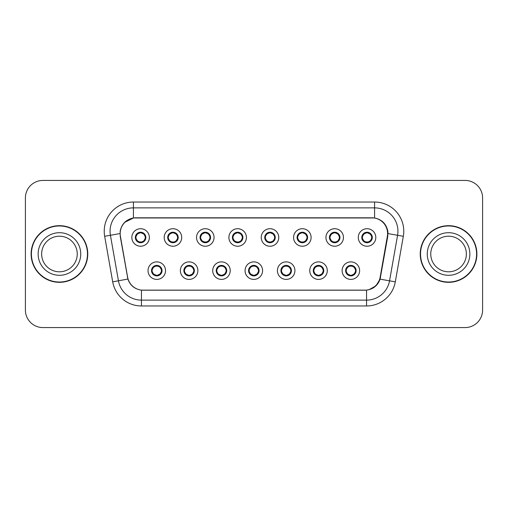 <?xml version="1.0" encoding="UTF-8"?>
<svg xmlns="http://www.w3.org/2000/svg" width="508" height="508" viewBox="0 0 508 508"><rect width="100%" height="100%" fill="white"/><g stroke="black" fill="none" stroke-linecap="round" stroke-linejoin="round"><path stroke-width="0.76" d="M197.885 270.643A8.757 8.757 0 0 1 189.128 279.4A8.757 8.757 0 0 1 180.372 270.643A8.757 8.757 0 0 1 189.128 261.88A8.757 8.757 0 0 1 197.885 270.643M183.871 270.643A5.258 5.258 0 0 0 189.128 275.895A5.258 5.258 0 0 0 194.38 270.643A5.258 5.258 0 0 0 189.128 265.386A5.258 5.258 0 0 0 183.871 270.643L185.909 274.028A4.674 4.674 0 0 1 185.909 267.252L183.921 270.643M230.232 270.643A8.757 8.757 0 0 1 221.475 279.4A8.757 8.757 0 0 1 212.719 270.643A8.757 8.757 0 0 1 221.475 261.88A8.757 8.757 0 0 1 230.232 270.643M216.224 270.643A5.258 5.258 0 0 0 221.475 275.895A5.258 5.258 0 0 0 226.733 270.643A5.258 5.258 0 0 0 221.475 265.386A5.258 5.258 0 0 0 216.224 270.643L218.262 274.028A4.674 4.674 0 0 1 218.262 267.252L216.268 270.643M262.585 270.643A8.757 8.757 0 0 1 253.822 279.4A8.757 8.757 0 0 1 245.066 270.643A8.757 8.757 0 0 1 253.822 261.88A8.757 8.757 0 0 1 262.585 270.643M248.571 270.643A5.258 5.258 0 0 0 253.822 275.895A5.258 5.258 0 0 0 259.08 270.643A5.258 5.258 0 0 0 253.822 265.386A5.258 5.258 0 0 0 248.571 270.643L250.609 274.028A4.674 4.674 0 0 1 250.609 267.252L248.615 270.643M294.932 270.643A8.757 8.757 0 0 1 286.175 279.4A8.757 8.757 0 0 1 277.412 270.643A8.757 8.757 0 0 1 286.175 261.88A8.757 8.757 0 0 1 294.932 270.643M280.918 270.643A5.258 5.258 0 0 0 286.175 275.895A5.258 5.258 0 0 0 291.427 270.643A5.258 5.258 0 0 0 286.175 265.386A5.258 5.258 0 0 0 280.918 270.643L282.956 274.028A4.674 4.674 0 0 1 282.956 267.252L280.968 270.643M327.279 270.643A8.757 8.757 0 0 1 318.522 279.4A8.757 8.757 0 0 1 309.766 270.643A8.757 8.757 0 0 1 318.522 261.88A8.757 8.757 0 0 1 327.279 270.643M313.265 270.643A5.258 5.258 0 0 0 318.522 275.895A5.258 5.258 0 0 0 323.78 270.643A5.258 5.258 0 0 0 318.522 265.386A5.258 5.258 0 0 0 313.265 270.643L315.303 274.028A4.674 4.674 0 0 1 315.303 267.252L313.315 270.643M359.626 270.643A8.757 8.757 0 0 1 350.869 279.4A8.757 8.757 0 0 1 342.113 270.643A8.757 8.757 0 0 1 350.869 261.88A8.757 8.757 0 0 1 359.626 270.643M345.618 270.643A5.258 5.258 0 0 0 350.869 275.895A5.258 5.258 0 0 0 356.127 270.643A5.258 5.258 0 0 0 350.869 265.386A5.258 5.258 0 0 0 345.618 270.643L347.656 274.028A4.674 4.674 0 0 1 347.656 267.252L345.662 270.643M165.538 270.643A8.757 8.757 0 0 1 156.781 279.4A8.757 8.757 0 0 1 148.018 270.643A8.757 8.757 0 0 1 156.781 261.88A8.757 8.757 0 0 1 165.538 270.643M151.524 270.643A5.258 5.258 0 0 0 156.781 275.895A5.258 5.258 0 0 0 162.033 270.643A5.258 5.258 0 0 0 156.781 265.386A5.258 5.258 0 0 0 151.524 270.643L153.562 274.028A4.674 4.674 0 0 1 153.562 267.252L151.575 270.643M181.712 237.477A8.757 8.757 0 0 1 172.955 246.234A8.757 8.757 0 0 1 164.192 237.477A8.757 8.757 0 0 1 172.955 228.714A8.757 8.757 0 0 1 181.712 237.477M167.697 237.477A5.258 5.258 0 0 0 172.955 242.729A5.258 5.258 0 0 0 178.206 237.477A5.258 5.258 0 0 0 172.955 232.219A5.258 5.258 0 0 0 167.697 237.477L169.736 240.862A4.674 4.674 0 0 1 169.742 234.08L167.748 237.484M214.059 237.477A8.757 8.757 0 0 1 205.302 246.234A8.757 8.757 0 0 1 196.545 237.477A8.757 8.757 0 0 1 205.302 228.714A8.757 8.757 0 0 1 214.059 237.477M200.044 237.477A5.258 5.258 0 0 0 205.302 242.729A5.258 5.258 0 0 0 210.56 237.477A5.258 5.258 0 0 0 205.302 232.219A5.258 5.258 0 0 0 200.044 237.477L202.089 240.862A4.674 4.674 0 0 1 202.095 234.08L200.095 237.484M246.412 237.477A8.757 8.757 0 0 1 237.649 246.234A8.757 8.757 0 0 1 228.892 237.477A8.757 8.757 0 0 1 237.649 228.714A8.757 8.757 0 0 1 246.412 237.477M232.397 237.477A5.258 5.258 0 0 0 237.649 242.729A5.258 5.258 0 0 0 242.907 237.477A5.258 5.258 0 0 0 237.649 232.219A5.258 5.258 0 0 0 232.397 237.477L234.436 240.862A4.674 4.674 0 0 1 234.442 234.08L232.442 237.484M278.759 237.477A8.757 8.757 0 0 1 270.002 246.234A8.757 8.757 0 0 1 261.239 237.477A8.757 8.757 0 0 1 270.002 228.714A8.757 8.757 0 0 1 278.759 237.477M264.744 237.477A5.258 5.258 0 0 0 270.002 242.729A5.258 5.258 0 0 0 275.253 237.477A5.258 5.258 0 0 0 270.002 232.219A5.258 5.258 0 0 0 264.744 237.477L266.783 240.862A4.674 4.674 0 0 1 266.789 234.08L264.795 237.484M311.106 237.477A8.757 8.757 0 0 1 302.349 246.234A8.757 8.757 0 0 1 293.586 237.477A8.757 8.757 0 0 1 302.349 228.714A8.757 8.757 0 0 1 311.106 237.477M297.091 237.477A5.258 5.258 0 0 0 302.349 242.729A5.258 5.258 0 0 0 307.6 237.477A5.258 5.258 0 0 0 302.349 232.219A5.258 5.258 0 0 0 297.091 237.477L299.129 240.862A4.674 4.674 0 0 1 299.136 234.08A4.674 4.674 0 0 0 297.675 237.477M343.452 237.477A8.757 8.757 0 0 1 334.696 246.234A8.757 8.757 0 0 1 325.939 237.477A8.757 8.757 0 0 1 334.696 228.714A8.757 8.757 0 0 1 343.452 237.477M329.438 237.477A5.258 5.258 0 0 0 334.696 242.729A5.258 5.258 0 0 0 339.954 237.477A5.258 5.258 0 0 0 334.696 232.219A5.258 5.258 0 0 0 329.438 237.477L331.483 240.862A4.674 4.674 0 0 1 331.489 234.08A4.674 4.674 0 0 0 330.022 237.477M375.806 237.477A8.757 8.757 0 0 1 367.043 246.234A8.757 8.757 0 0 1 358.286 237.477A8.757 8.757 0 0 1 367.043 228.714A8.757 8.757 0 0 1 375.806 237.477M361.791 237.477A5.258 5.258 0 0 0 367.043 242.729A5.258 5.258 0 0 0 372.3 237.477A5.258 5.258 0 0 0 367.043 232.219A5.258 5.258 0 0 0 361.791 237.477L363.83 240.862A4.674 4.674 0 0 1 363.836 234.08L361.836 237.484M149.365 237.477A8.757 8.757 0 0 1 140.608 246.234A8.757 8.757 0 0 1 131.845 237.477A8.757 8.757 0 0 1 140.608 228.714A8.757 8.757 0 0 1 149.365 237.477M135.35 237.477A5.258 5.258 0 0 0 140.608 242.729A5.258 5.258 0 0 0 145.859 237.477A5.258 5.258 0 0 0 140.608 232.219A5.258 5.258 0 0 0 135.35 237.477L137.389 240.862A4.674 4.674 0 0 1 137.395 234.08L135.401 237.484M120.409 236.303A15.767 15.767 0 0 1 135.934 217.799L371.831 217.799A15.767 15.767 0 0 1 387.356 236.303L380.149 277.178A15.767 15.767 0 0 1 364.623 290.201L143.142 290.201A15.767 15.767 0 0 1 127.616 277.178L120.409 236.303M31.121 254A28.321 28.321 0 0 0 59.442 282.321A28.321 28.321 0 0 0 87.763 254A28.321 28.321 0 0 0 59.442 225.679A28.321 28.321 0 0 0 31.121 254M420.237 254A28.321 28.321 0 0 0 448.558 282.321A28.321 28.321 0 0 0 476.879 254A28.321 28.321 0 0 0 448.558 225.679A28.321 28.321 0 0 0 420.237 254M120.167 231.229C121.679 223.92 126.098 219.507 133.42 217.97L374.58 217.97C381.889 219.494 386.309 223.914 387.833 231.229L387.769 236.303L380.079 279.159C377.774 285.509 373.259 289.166 366.547 290.132L141.453 290.132C134.753 289.179 130.245 285.521 127.921 279.159L120.231 236.303L120.167 231.229M124.701 222.326L133.547 217.951M104.673 236.296A29.197 29.197 0 0 1 133.42 202.032L374.58 202.032A29.197 29.197 0 0 1 403.327 236.296L395.3 281.845A29.197 29.197 0 0 1 366.547 305.968L141.453 305.968A29.197 29.197 0 0 1 112.7 281.845L104.673 236.296L110.42 235.28A23.355 23.355 0 0 1 133.42 207.874L374.58 207.874A23.355 23.355 0 0 1 397.58 235.28L389.547 280.829A23.355 23.355 0 0 1 366.547 300.126L141.453 300.126A23.355 23.355 0 0 1 118.453 280.829L110.42 235.28A23.355 23.355 0 0 1 110.065 231.229M374.58 202.032L374.58 217.97C381.889 219.494 386.309 223.914 387.833 231.229L388.004 233.597L403.327 236.296M142.964 290.201L141.453 290.132L141.453 305.968M366.547 305.968L366.547 290.132L365.036 290.201M380.048 279.254L375.933 285.826L369.157 289.649M380.562 277.178L380.467 277.673M112.7 281.845L127.889 279.057M127.533 277.673L127.438 277.178M110.42 235.28L119.996 233.566M482.6 197.942A17.52 17.52 0 0 0 465.08 180.429L42.92 180.429A17.52 17.52 0 0 0 25.4 197.942L25.4 310.058A17.52 17.52 0 0 0 42.92 327.571L465.08 327.571A17.52 17.52 0 0 0 482.6 310.058L482.6 197.942L482.6 310.058M25.4 197.942L25.4 310.058M465.08 180.429L42.92 180.429M42.92 327.571L465.08 327.571M145.275 237.477A4.674 4.674 0 0 1 143.821 240.862L145.809 237.477L143.821 234.086A4.674 4.674 0 0 1 145.275 237.477M140.811 232.81L141.796 232.956A4.674 4.674 0 0 1 141.834 232.969L142.075 232.429M138.659 233.229L140.398 232.81L140.379 232.372M141.51 232.296L141.097 232.829L143.821 234.086C145.739 236.347 145.745 238.608 143.821 240.862L141.834 241.986L142.075 242.519M141.51 242.653L141.262 242.1L141.834 241.986M141.262 242.1L141.357 242.678L141.262 242.1M141.853 241.979L139.236 241.941M139.7 242.653L140.113 242.119L139.376 241.986L139.135 242.519M139.7 232.296L139.948 232.848L137.389 234.086C135.471 236.341 135.471 238.601 137.389 240.862L139.376 241.986M139.948 232.848L139.852 232.277L139.948 232.848M157.683 275.819L157.436 275.266L159.995 274.028C161.919 271.774 161.919 269.513 159.995 267.252A4.674 4.674 0 0 1 159.988 274.034L161.988 270.631L159.995 267.252L158.007 266.135L158.248 265.595M156.578 275.304L155.588 275.158A4.674 4.674 0 0 1 155.55 275.146L155.315 275.685M158.725 274.885L156.985 275.311L157.004 275.742M155.873 275.819L156.286 275.285L153.562 274.028C151.644 271.767 151.644 269.507 153.562 267.252L155.55 266.135L158.147 266.173M155.873 265.462L156.121 266.014L155.55 266.135L155.315 265.595M156.121 266.014L156.026 265.443L156.121 266.014M157.683 265.462L157.27 265.995M158.007 266.135L157.277 265.995M157.277 275.285L157.531 275.844L157.27 275.285M77.241 254A17.799 17.799 0 0 0 59.442 236.201A17.799 17.799 0 0 0 41.643 254A17.799 17.799 0 0 0 59.442 271.799A17.799 17.799 0 0 0 77.241 254A17.799 17.799 0 0 1 59.442 271.799A17.799 17.799 0 0 1 41.643 254M87.471 254A28.029 28.029 0 0 0 59.442 225.971A28.029 28.029 0 0 0 31.413 254A28.029 28.029 0 0 0 59.442 282.029A28.029 28.029 0 0 0 87.471 254M177.622 237.477A4.674 4.674 0 0 1 176.168 240.862L178.162 237.477L176.168 234.086A4.674 4.674 0 0 1 177.622 237.477M173.158 232.81L174.142 232.956A4.674 4.674 0 0 1 174.181 232.969L174.422 232.429M171.006 233.229L172.752 232.81L172.733 232.372M173.857 232.296L173.45 232.829L173.704 232.277L173.45 232.829L176.168 234.086C178.092 236.347 178.092 238.608 176.168 240.862L174.181 241.986L174.422 242.519M173.857 242.653L173.609 242.1L174.181 241.986M173.609 242.1L173.704 242.678L173.609 242.1M174.2 241.979L171.59 241.941M172.047 242.653L172.46 242.119L171.729 241.986L171.488 242.519M172.047 232.296L172.295 232.848L169.736 234.086C167.818 236.341 167.818 238.601 169.736 240.862L171.729 241.986M172.295 232.848L172.199 232.277L172.295 232.848M209.975 237.477A4.674 4.674 0 0 1 208.521 240.862L210.509 237.477L208.521 234.086A4.674 4.674 0 0 1 209.975 237.477M205.505 232.81L206.496 232.956A4.674 4.674 0 0 1 206.527 232.969L206.769 232.429M203.352 233.229L205.099 232.81L205.08 232.372M206.204 232.296L205.797 232.829L208.521 234.086C210.439 236.347 210.439 238.608 208.521 240.862L206.527 241.986L206.769 242.519M206.204 242.653L205.962 242.1L206.527 241.986M205.962 242.1L206.058 242.678L205.962 242.1M206.546 241.979L203.937 241.941M204.4 242.653L204.807 242.119L204.546 242.678M204.4 232.296L204.648 232.848L202.089 234.086C200.165 236.341 200.165 238.601 202.089 240.862L204.807 242.119L204.553 242.678M204.553 232.277L204.648 232.848L204.546 232.277M242.322 237.477A4.674 4.674 0 0 1 240.868 240.862L242.856 237.477L240.868 234.086A4.674 4.674 0 0 1 242.322 237.477M237.852 232.81L238.843 232.956A4.674 4.674 0 0 1 238.881 232.969L239.116 232.429M235.706 233.229L237.446 232.81L237.426 232.372M238.557 232.296L238.144 232.829L240.868 234.086C242.786 236.347 242.786 238.608 240.868 240.862L238.881 241.986L239.116 242.519M238.557 242.653L238.309 242.1L238.881 241.986M238.309 242.1L238.404 242.678L238.309 242.1M238.9 241.979L236.284 241.941M236.747 242.653L237.16 242.119M236.747 232.296L236.995 232.848L234.436 234.086C232.512 236.341 232.512 238.601 234.436 240.862L237.153 242.119M237.153 232.829L236.899 232.277L237.16 232.829M274.669 237.477A4.674 4.674 0 0 1 273.215 240.862L275.209 237.477L273.215 234.086A4.674 4.674 0 0 1 274.669 237.477M270.205 232.81L271.189 232.956A4.674 4.674 0 0 1 271.228 232.969L271.469 232.429M268.053 233.229L269.792 232.81L269.773 232.372M270.904 232.296L270.497 232.829L270.751 232.277M270.904 242.653L270.656 242.1L273.215 240.862C275.139 238.608 275.139 236.347 273.215 234.086L270.497 232.829M270.497 242.119L270.751 242.678M271.247 241.979L268.63 241.941M269.094 242.653L269.507 242.119L268.77 241.986L268.529 242.519M269.094 232.296L269.342 232.848L266.783 234.086C264.865 236.341 264.865 238.601 266.783 240.862L268.77 241.986M269.342 232.848L269.246 232.277L269.342 232.848M190.03 275.819L189.782 275.266L192.341 274.028C194.266 271.774 194.266 269.513 192.341 267.252A4.674 4.674 0 0 1 192.335 274.034L194.335 270.631L192.341 267.252L190.354 266.135L190.595 265.595M188.925 275.304L187.935 275.158A4.674 4.674 0 0 1 187.903 275.146L187.662 275.685M191.078 274.885L189.332 275.311L189.351 275.742M188.227 275.819L188.633 275.285L185.909 274.028C183.991 271.767 183.991 269.507 185.909 267.252L187.903 266.135L190.494 266.173M188.227 265.462L188.468 266.014L187.903 266.135L187.662 265.595M188.468 266.014L188.373 265.443L188.468 266.014M190.03 265.462L189.624 265.995L189.884 265.443M190.354 266.135L189.624 265.995L189.878 265.443M189.878 275.844L189.782 275.266L189.884 275.844M222.383 275.819L222.136 275.266L224.695 274.028C226.612 271.774 226.612 269.513 224.695 267.252A4.674 4.674 0 0 1 224.688 274.034L226.682 270.631L224.695 267.252L222.701 266.135L222.942 265.595M221.272 275.304L220.288 275.158A4.674 4.674 0 0 1 220.25 275.146L220.008 275.685M223.425 274.885L221.679 275.311L221.698 275.742M220.574 275.819L220.98 275.285L220.726 275.844L220.98 275.285L218.262 274.028C216.338 271.767 216.338 269.507 218.262 267.252L220.25 266.135L220.008 265.595M220.574 265.462L220.821 266.014L220.25 266.135M220.821 266.014L220.726 265.443L220.821 266.014M220.231 266.141L222.841 266.173M222.383 265.462L221.971 265.995L222.701 266.135M222.136 275.266L222.231 275.844L222.136 275.266M254.73 275.819L254.483 275.266L257.042 274.028C258.959 271.774 258.959 269.513 257.042 267.252A4.674 4.674 0 0 1 257.035 274.034L259.029 270.631L257.042 267.252L255.054 266.135L255.295 265.595M253.619 275.304L252.635 275.158A4.674 4.674 0 0 1 252.597 275.146L252.355 275.685M255.772 274.885L254.032 275.311L254.044 275.742M252.921 275.819L253.333 275.285L250.609 274.028C248.685 271.767 248.685 269.507 250.609 267.252L252.597 266.135L252.355 265.595M252.921 265.462L253.168 266.014L252.597 266.135M253.168 266.014L253.073 265.443L253.168 266.014M252.578 266.141L255.194 266.173M254.73 265.462L254.317 265.995L255.054 266.135M254.483 275.266L254.578 275.844L254.483 275.266M466.357 254A17.799 17.799 0 0 0 448.558 236.201A17.799 17.799 0 0 0 430.759 254A17.799 17.799 0 0 0 448.558 271.799A17.799 17.799 0 0 0 466.357 254A17.799 17.799 0 0 1 448.558 271.799A17.799 17.799 0 0 1 430.759 254M476.587 254A28.029 28.029 0 0 0 448.558 225.971A28.029 28.029 0 0 0 420.529 254A28.029 28.029 0 0 0 448.558 282.029A28.029 28.029 0 0 0 476.587 254M307.016 237.477A4.674 4.674 0 0 1 305.562 240.862L307.556 237.477L305.562 234.086A4.674 4.674 0 0 1 307.016 237.477M302.552 232.81L303.536 232.956A4.674 4.674 0 0 1 303.574 232.969L303.816 232.429M300.399 233.229L302.146 232.81L302.127 232.372M303.251 232.296L302.844 232.829L303.098 232.277L302.844 232.829L305.562 234.086C307.486 236.347 307.486 238.608 305.562 240.862L303.574 241.986L303.816 242.519M303.251 242.653L303.003 242.1L303.574 241.986M303.003 242.1L303.098 242.678L303.003 242.1M303.594 241.979L300.984 241.941M301.441 242.653L301.854 242.119L301.123 241.986L300.882 242.519M301.441 232.296L301.689 232.848L299.129 234.086C297.212 236.341 297.212 238.601 299.129 240.862L301.123 241.986M301.689 232.848L301.593 232.277L301.689 232.848M299.129 234.086L297.142 237.484M339.369 237.477A4.674 4.674 0 0 1 337.915 240.862L339.903 237.477L337.915 234.086A4.674 4.674 0 0 1 339.369 237.477M334.899 232.81L335.89 232.956A4.674 4.674 0 0 1 335.921 232.969L336.163 232.429M332.746 233.229L334.493 232.81L334.474 232.372M335.598 232.296L335.191 232.829L337.915 234.086C339.833 236.347 339.833 238.608 337.915 240.862L335.921 241.986L336.163 242.519M335.598 242.653L335.356 242.1L335.921 241.986M335.356 242.1L335.451 242.678L335.356 242.1M335.94 241.979L333.331 241.941M333.794 242.653L334.2 242.119L333.94 242.678L334.2 242.119L333.47 241.986L333.229 242.519M333.794 232.296L334.042 232.848L331.483 234.086C329.559 236.341 329.559 238.601 331.483 240.862L333.47 241.986M334.042 232.848L333.94 232.277L334.042 232.848M331.483 234.086L329.489 237.484M371.716 237.477A4.674 4.674 0 0 1 370.262 240.862L372.25 237.477L370.262 234.086A4.674 4.674 0 0 1 371.716 237.477M367.246 232.81L368.236 232.956A4.674 4.674 0 0 1 368.275 232.969L368.51 232.429M365.1 233.229L366.84 232.81L366.82 232.372M367.951 232.296L367.538 232.829L370.262 234.086C372.18 236.347 372.18 238.608 370.262 240.862L368.275 241.986L368.51 242.519M367.951 242.653L367.703 242.1L368.275 241.986M367.703 242.1L367.798 242.678L367.703 242.1M368.294 241.979L365.677 241.941M366.141 242.653L366.554 242.119L365.817 241.986L365.576 242.519M366.141 232.296L366.389 232.848L363.83 234.086C361.906 236.341 361.906 238.601 363.83 240.862L365.817 241.986M366.389 232.848L366.293 232.277L366.389 232.848M287.077 265.462L286.829 266.014L289.389 267.252C291.313 269.513 291.313 271.774 289.389 274.028L291.382 270.631L289.389 267.252A4.674 4.674 0 0 1 289.382 274.034A4.674 4.674 0 0 0 290.843 270.643M285.972 275.304L284.982 275.158A4.674 4.674 0 0 1 284.944 275.146L284.709 275.685M288.119 274.885L286.379 275.311L286.398 275.742M285.267 275.819L285.68 275.285L282.956 274.028C281.038 271.767 281.038 269.507 282.956 267.252L284.944 266.135L284.709 265.595M285.267 265.462L285.515 266.014L284.944 266.135M285.515 266.014L285.42 265.443L285.515 266.014M284.925 266.141L287.541 266.173M286.829 266.014L286.925 265.443L286.829 266.014M287.077 275.819L286.829 275.266L289.389 274.028M286.829 275.266L286.925 275.844L286.829 275.266M319.424 275.819L319.176 275.266L321.735 274.028C323.659 271.774 323.659 269.513 321.735 267.252A4.674 4.674 0 0 1 321.729 274.034L323.729 270.631L321.735 267.252L319.748 266.135L319.989 265.595M318.319 275.304L317.329 275.158A4.674 4.674 0 0 1 317.297 275.146L317.055 275.685M320.472 274.885L318.726 275.311L318.745 275.742M317.621 275.819L318.021 275.285L317.767 275.844M317.621 265.462L317.862 266.014L315.303 267.252C313.385 269.507 313.385 271.767 315.303 274.028L318.021 275.285M318.021 265.995L317.767 265.443M317.278 266.141L319.888 266.173M319.424 265.462L319.018 265.995L319.278 265.443L319.018 265.995L319.748 266.135M319.176 275.266L319.278 275.844L319.176 275.266M351.777 275.819L351.53 275.266L354.089 274.028C356.006 271.774 356.006 269.513 354.089 267.252A4.674 4.674 0 0 1 354.082 274.034L356.076 270.631L354.089 267.252L352.095 266.135L352.336 265.595M350.666 275.304L349.682 275.158A4.674 4.674 0 0 1 349.644 275.146L349.402 275.685M352.819 274.885L351.072 275.311L351.091 275.742M349.968 275.819L350.374 275.285L350.12 275.844L350.374 275.285L347.656 274.028C345.732 271.767 345.732 269.507 347.656 267.252L349.644 266.135L352.235 266.173M349.968 265.462L350.215 266.014L349.644 266.135L349.402 265.595M350.215 266.014L350.12 265.443L350.215 266.014M351.777 265.462L351.365 265.995L352.095 266.135M351.53 275.266L351.625 275.844L351.53 275.266M380.079 279.159L395.3 281.845M133.42 202.032L133.42 217.97M135.934 237.477A4.674 4.674 0 0 1 137.395 234.08M139.376 232.969L139.135 232.429M161.449 270.643A4.674 4.674 0 0 1 159.988 274.034M158.007 275.146L158.248 275.685M80.74 254A21.298 21.298 0 0 0 59.442 232.702A21.298 21.298 0 0 0 38.138 254A21.298 21.298 0 0 0 59.442 275.298A21.298 21.298 0 0 0 80.74 254M168.281 237.477A4.674 4.674 0 0 1 169.742 234.08M171.729 232.969L171.488 232.429M200.628 237.477A4.674 4.674 0 0 1 202.095 234.08M204.076 232.969L203.835 232.429M204.076 241.986L203.835 242.519M232.981 237.477A4.674 4.674 0 0 1 234.442 234.08M236.423 232.969L236.182 232.429M236.423 241.986L236.182 242.519M265.328 237.477A4.674 4.674 0 0 1 266.789 234.08M271.228 241.986L271.469 242.519M268.77 232.969L268.529 232.429M193.802 270.643A4.674 4.674 0 0 1 192.335 274.034M190.354 275.146L190.595 275.685M226.149 270.643A4.674 4.674 0 0 1 224.688 274.034M222.701 275.146L222.942 275.685M258.496 270.643A4.674 4.674 0 0 1 257.035 274.034M255.054 275.146L255.295 275.685M469.862 254A21.298 21.298 0 0 0 448.558 232.702A21.298 21.298 0 0 0 427.26 254A21.298 21.298 0 0 0 448.558 275.298A21.298 21.298 0 0 0 469.862 254M301.123 232.969L300.882 232.429M333.47 232.969L333.229 232.429M362.375 237.477A4.674 4.674 0 0 1 363.836 234.08M365.817 232.969L365.576 232.429M287.401 275.146L287.642 275.685M287.401 266.135L287.642 265.595M323.196 270.643A4.674 4.674 0 0 1 321.729 274.034M317.297 266.135L317.055 265.595M319.748 275.146L319.989 275.685M355.543 270.643A4.674 4.674 0 0 1 354.082 274.034M352.095 275.146L352.336 275.685M270.745 232.277L270.491 232.829M270.491 242.119L270.745 242.678M317.773 275.844L318.027 275.285M318.027 265.995L317.773 265.443"/></g></svg>
